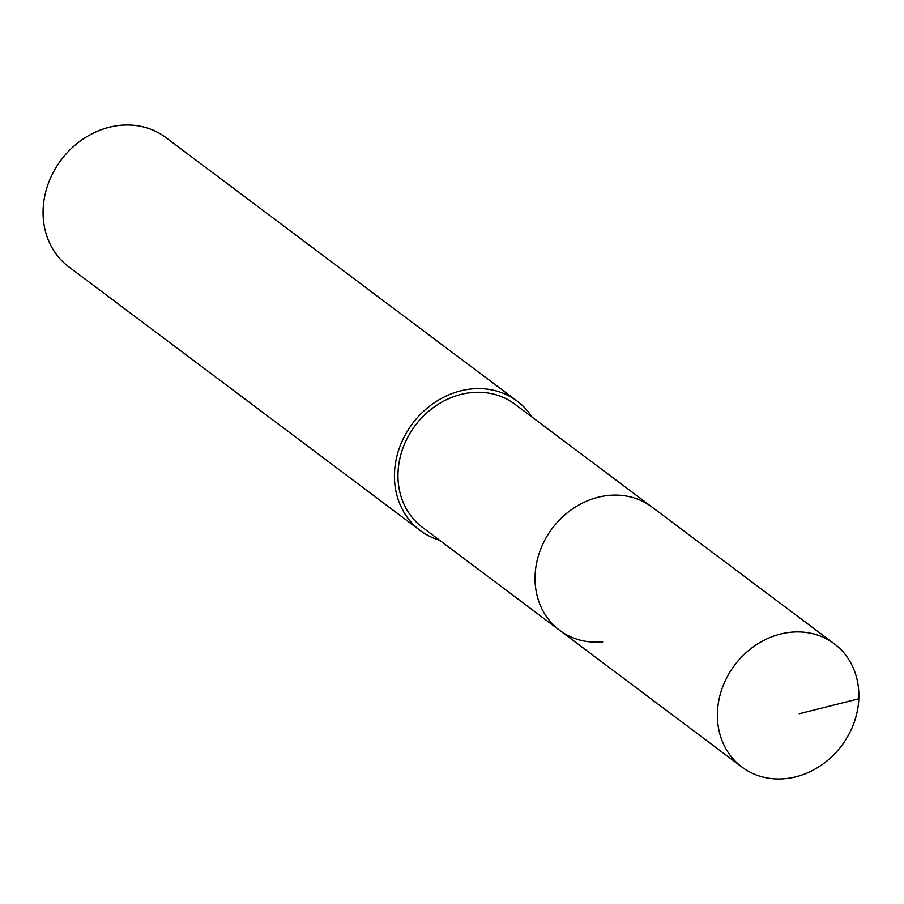 <?xml version="1.0" encoding="UTF-8"?>
<svg xmlns="http://www.w3.org/2000/svg" width="904" height="904" viewBox="0 0 904 904"><rect width="100%" height="100%" fill="white"/><g stroke="black" fill="none" stroke-linecap="round" stroke-linejoin="round"><path stroke-width="1.36" d="M785.056 778.683A77.01 66.953 -53.1 0 1 741.913 767.033A77.01 66.953 -53.1 0 1 722.375 687.695A77.01 66.953 -53.1 0 1 791.203 632.201A77.01 66.953 -53.1 0 1 834.335 643.84A77.01 66.953 -53.1 0 1 853.884 723.189A77.01 66.953 -53.1 0 1 785.056 778.683M608.844 495.403A77.01 66.953 126.9 0 0 540.027 550.898A77.01 66.953 126.9 0 0 559.565 630.235A77.01 66.953 -53.1 0 1 540.027 550.898A77.01 66.953 -53.1 0 1 608.844 495.403A77.01 66.953 -53.1 0 1 651.987 507.042A77.01 66.953 126.9 0 0 608.844 495.403M834.335 643.84L514.907 404.212A77.01 66.953 126.9 0 0 471.764 392.562A77.01 66.953 126.9 0 0 402.947 448.056A77.01 66.953 126.9 0 0 422.484 527.405L741.913 767.033M602.708 641.885A77.01 66.953 -53.1 0 1 559.565 630.235M439.615 540.253A80.84 70.297 -53.1 0 1 420.179 530.478A80.84 70.297 -53.1 0 1 399.67 447.175A80.84 70.297 -53.1 0 1 471.922 388.912A80.84 70.297 -53.1 0 1 517.212 401.139A80.84 70.297 -53.1 0 1 532.038 417.06M517.212 401.139L165.839 137.544A80.84 70.297 126.9 0 0 120.548 125.317A80.84 70.297 126.9 0 0 48.296 183.58A80.84 70.297 126.9 0 0 68.817 266.883L420.179 530.478M799.204 713.753L858.8 698.792"/></g></svg>
